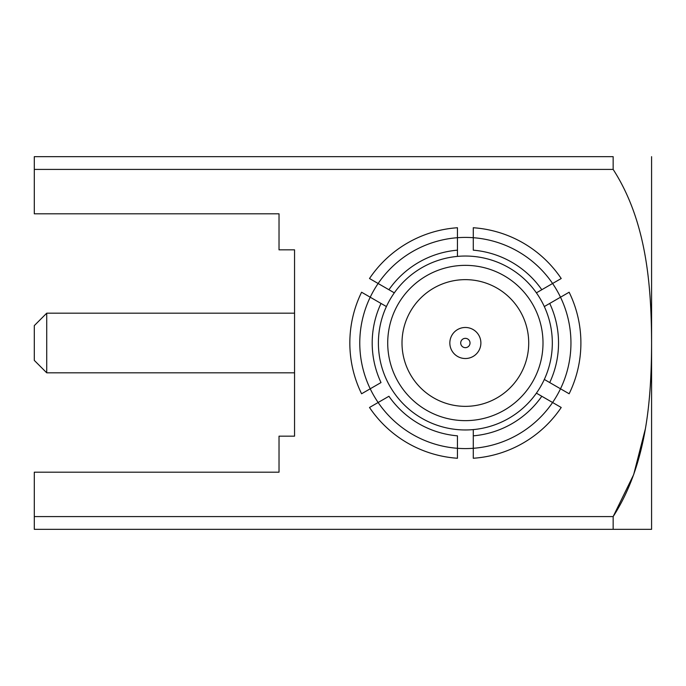<?xml version="1.0" encoding="UTF-8"?>
<svg xmlns="http://www.w3.org/2000/svg" width="686" height="686" viewBox="0 0 686 686"><rect width="100%" height="100%" fill="white"/><g stroke="black" fill="none" stroke-linecap="round" stroke-linejoin="round"><path stroke-width="1.03" d="M651.58 529.335L651.58 156.665M613.155 156.665L34.3 156.665L34.3 169.416L613.155 169.416L613.155 156.665M34.3 169.416L34.3 213.809L279.022 213.809L279.022 249.833L294.551 249.833L294.551 436.167L279.022 436.167L279.022 472.191L34.3 472.191L34.3 529.335L651.58 529.335L613.155 529.335L613.155 516.584L633.667 474.618L645.269 429.23M613.155 169.416C646.083 220.54 651.374 283.387 651.58 342.64C651.468 401.816 646.229 465.185 613.155 516.584L34.3 516.584M473.28 429.599L473.28 458.257A115.531 115.531 0 0 0 561.217 407.484L552.59 402.502A105.593 105.593 0 0 0 560.505 388.791L569.14 393.773A115.531 115.531 0 0 0 569.14 292.227L560.505 297.21A105.593 105.593 0 0 0 552.59 283.498L561.217 278.516A115.531 115.531 0 0 0 473.28 227.743L473.28 237.708A105.593 105.593 0 0 0 457.451 237.708L457.451 227.743A115.531 115.531 0 0 0 369.505 278.516L378.132 283.498A105.593 105.593 0 0 0 370.217 297.21L361.591 292.227A115.531 115.531 0 0 0 361.591 393.773L370.217 388.791A105.593 105.593 0 0 0 378.132 402.502L388.928 396.268A93.167 93.167 0 0 0 457.451 435.833L457.451 448.292A105.593 105.593 0 0 0 552.59 402.502L541.803 396.268A93.167 93.167 0 0 1 473.28 435.833L473.28 429.599A86.959 86.959 0 0 1 386.407 306.556L370.217 297.21A105.593 105.593 0 0 0 370.217 388.791L381.013 382.565A93.167 93.167 0 0 1 381.013 303.435L386.407 306.556A86.959 86.959 0 0 1 457.451 256.401L457.451 250.167L457.451 256.401A86.959 86.959 0 0 1 536.401 292.845L552.59 283.498A105.593 105.593 0 0 0 473.28 237.708L473.28 250.167A93.167 93.167 0 0 1 541.803 289.732L536.401 292.845A86.959 86.959 0 0 1 544.315 306.556L549.718 303.435L544.315 306.556A86.959 86.959 0 0 1 544.315 379.444L549.718 382.565L544.315 379.444A86.959 86.959 0 0 1 473.28 429.599M457.451 458.257L457.451 448.292A105.593 105.593 0 0 1 378.132 402.502L369.505 407.484A115.531 115.531 0 0 0 457.451 458.257M457.451 237.708L457.451 250.167A93.167 93.167 0 0 0 388.928 289.732L378.132 283.498A105.593 105.593 0 0 1 457.451 237.708M388.928 289.732L394.321 292.845L388.928 289.732M541.803 396.268L536.401 393.155L541.803 396.268M549.718 303.435L560.505 297.21A105.593 105.593 0 0 1 560.505 388.791L549.718 382.565A93.167 93.167 0 0 0 549.718 303.435M465.365 420.638A77.638 77.638 0 0 1 398.12 304.181A77.638 77.638 0 0 1 532.602 304.181A77.638 77.638 0 0 1 465.365 420.638M465.365 406.352A63.352 63.352 0 0 1 410.494 311.324A63.352 63.352 0 0 1 520.228 311.324A63.352 63.352 0 0 1 465.365 406.352M480.886 343A15.529 15.529 0 0 1 457.596 356.446A15.529 15.529 0 0 1 457.596 329.554A15.529 15.529 0 0 1 480.886 343M465.365 347.656A4.656 4.656 0 0 1 460.7 343A4.656 4.656 0 0 1 465.365 338.344A4.656 4.656 0 0 1 470.021 343A4.656 4.656 0 0 1 465.365 347.656M46.725 372.815L34.3 360.39L34.3 325.61L46.725 313.185L46.725 372.815L294.551 372.815M46.725 313.185L294.551 313.185"/></g></svg>
